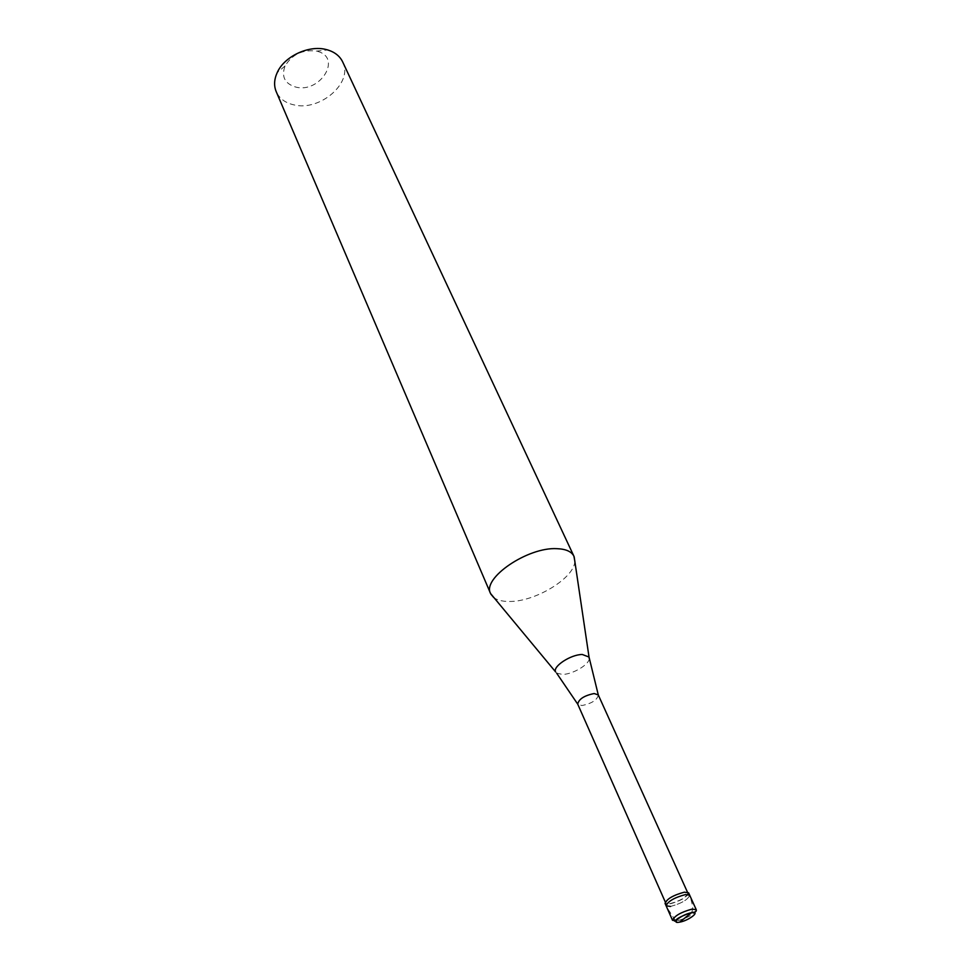 <?xml version="1.0" encoding="UTF-8"?>
<svg xmlns="http://www.w3.org/2000/svg" width="971" height="971" viewBox="0 0 971 971"><rect width="100%" height="100%" fill="white"/><g stroke="black" fill="none" stroke-linecap="round" stroke-linejoin="round"><path stroke-width="0.73" stroke-dasharray="4.86 3.64" d="M670.488 906.453C681.545 903.418 687.941 899.68 689.701 895.238C687.941 899.68 681.545 903.418 670.488 906.453L666.118 905.797M688.621 892.847C686.873 897.301 680.465 901.039 669.42 904.05L665.05 903.382M687.917 893.162C686.266 897.35 680.246 900.87 669.869 903.698L665.766 903.066C667.429 898.879 673.473 895.359 683.887 892.531L687.917 893.162L687.432 892.106M598.294 694.945L598.294 694.945C597.286 699.982 591.812 703.514 581.896 705.553L577.721 704.145M574.82 561.177C574.832 577.879 534.839 602.129 508.938 601.462C502.201 601.462 497.103 600.127 493.656 597.481M342.678 61.926C353.626 82.499 319.932 111.641 293.825 104.856C285.219 102.89 279.345 98.484 276.213 91.662M317.626 51.39C342.46 57.932 319.957 93.568 295.718 87.062C284.746 83.664 281.189 76.636 285.049 65.967C292.259 54.291 302.77 49.339 316.582 51.111L327.785 49.958M679.494 922.171L677.964 922.377L675.889 921.054M675.452 920.532L666.774 907.242M691.91 912.388L692.857 907.035L690.272 896.512M696.256 909.718C694.447 914.087 687.99 917.813 676.896 920.909L676.01 921.042M674.59 921.115L672.539 920.326M589.251 658.569C589.251 664.577 572.793 674.323 562.549 674.432L556.638 673.158M665.766 903.066L665.293 902.01M285.049 65.967L277.221 72.582"/><path stroke-width="1.46" d="M666.118 905.797C667.902 901.331 674.335 897.592 685.429 894.582L689.701 895.238L685.429 894.582C674.335 897.592 667.902 901.331 666.118 905.797L665.05 903.382C666.822 898.915 673.255 895.177 684.349 892.167L688.621 892.847L696.256 909.718L691.983 909.111C680.853 912.206 674.372 915.944 672.539 920.326L666.118 905.797L670.488 906.453M665.293 902.01L577.721 704.145C578.752 699.096 584.251 695.552 594.191 693.537L598.294 694.945L589.021 657.039L582.284 654.49C570.766 654.43 552.293 666.616 555.655 671.968L490.586 593.56C481.725 578.388 527.714 546.867 556.917 548.676C565.899 549.003 571.579 551.54 573.946 556.286L342.678 61.926C339.899 56.184 334.934 52.203 327.785 49.958L326.171 49.533C308.814 44.848 284.309 56.391 277.221 72.582C274.113 79.404 273.786 85.764 276.213 91.662L490.586 593.56M493.656 597.481L490.828 594.094M574.82 561.177L573.946 556.286M685.587 917.461L679.494 922.171M685.405 917.486L691.546 912.74C682.285 914.124 669.638 924.052 679.469 922.171C688.621 920.799 701.305 910.956 691.558 912.74M672.539 920.326L675.852 920.192C677.406 918.117 682.747 915.532 691.85 912.437L691.91 912.388M676.01 921.042L674.59 921.115M556.638 673.158L577.721 704.145M589.251 658.569L574.164 556.808M691.85 912.437C695.297 912.352 696.765 911.441 696.256 909.718M687.432 892.106L598.294 694.945"/></g></svg>
